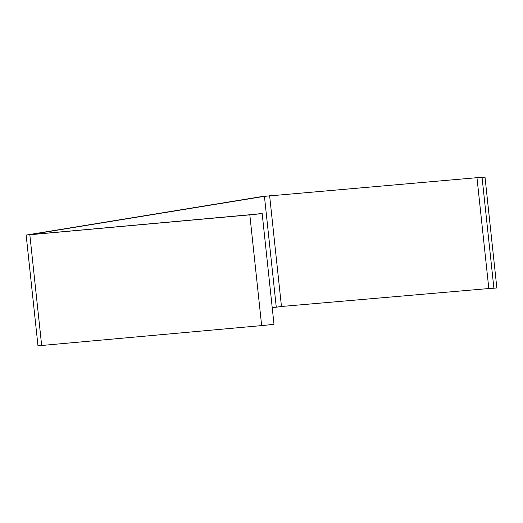 <?xml version="1.0" encoding="UTF-8"?>
<svg xmlns="http://www.w3.org/2000/svg" width="523" height="523" viewBox="0 0 523 523"><rect width="100%" height="100%" fill="white"/><g stroke="black" fill="none" stroke-linecap="round" stroke-linejoin="round"><path stroke-width="0.78" d="M488.815 288.533L476.983 177.787A11.14 0.353 173.9 0 1 482.075 177.506L493.908 288.251A11.14 0.353 -6.1 0 0 488.815 288.533L281.459 306.485L272.228 307.74M276.262 307.079L264.429 196.341L478.565 177.539L261.853 196.57L26.15 235.075L37.983 345.814L261.657 325.594A14.114 0.445 -6.1 0 0 274 324.28L262.16 213.534A14.114 0.445 173.9 0 1 249.817 214.848L26.15 235.075M264.429 196.341L29.105 234.755L251.132 214.626L249.817 214.848L261.657 325.594M482.075 177.506L485.017 177.186L496.85 287.925L493.908 288.251M478.565 177.539A14.114 0.445 173.9 0 1 485.017 177.186M251.132 214.626A11.14 0.353 173.9 0 0 260.879 213.587L262.16 213.534M281.459 306.485L269.626 195.739L271.208 195.491M31.158 234.644L29.844 234.866L41.677 345.611"/></g></svg>
